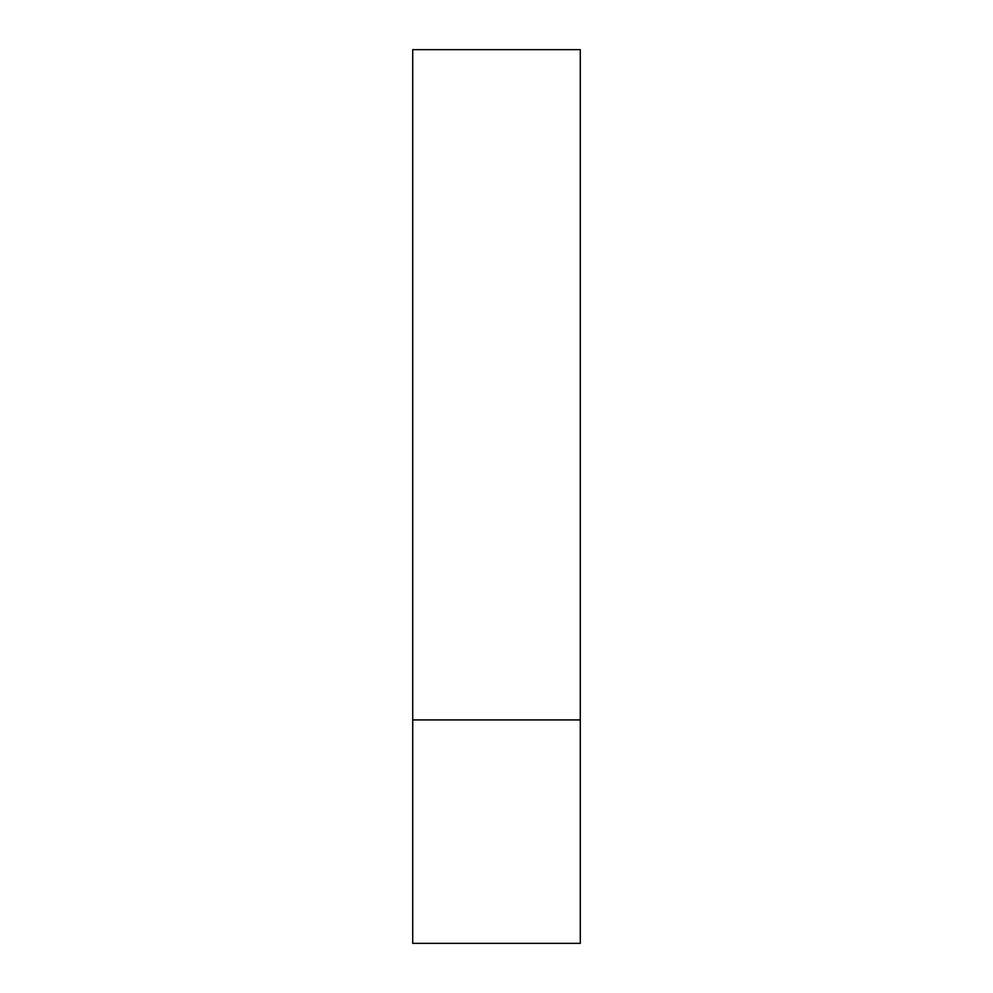 <?xml version="1.0" encoding="UTF-8"?>
<svg xmlns="http://www.w3.org/2000/svg" width="993" height="993" viewBox="0 0 993 993"><rect width="100%" height="100%" fill="white"/><g stroke="black" fill="none" stroke-linecap="round" stroke-linejoin="round"><path stroke-width="1.49" d="M580.284 719.925L412.716 719.925L580.284 719.925L580.284 49.65L412.716 49.65L412.716 943.35L580.284 943.35L580.284 719.925"/></g></svg>
